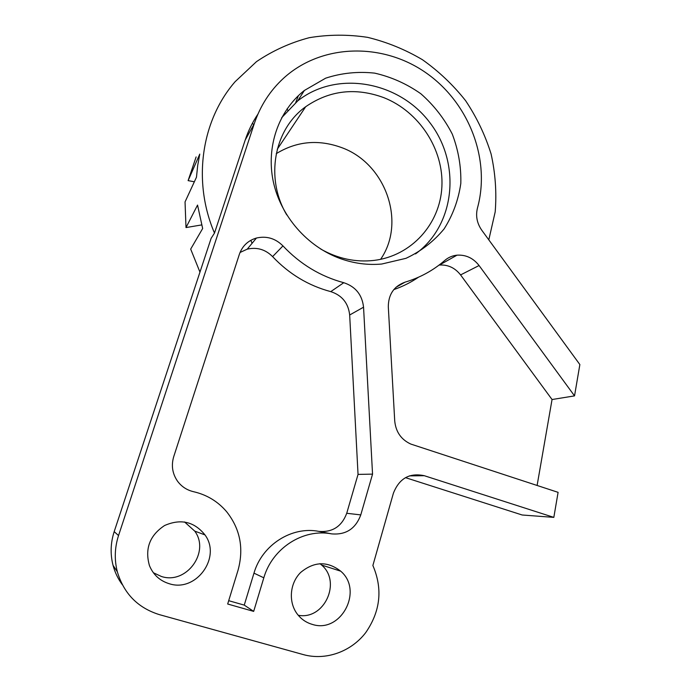 <?xml version="1.0" encoding="UTF-8"?>
<svg xmlns="http://www.w3.org/2000/svg" width="691" height="691" viewBox="0 0 691 691"><rect width="100%" height="100%" fill="white"/><g stroke="black" fill="none" stroke-linecap="round" stroke-linejoin="round"><path stroke-width="1.04" d="M257.898 114.188C252.526 122.117 248.311 130.72 245.227 139.988L214.495 233.074C192.34 181.396 201.245 120.588 235.13 81.685L256.491 61.637C272.72 50.676 290.298 42.704 309.223 37.703C328.562 34.49 348.022 34.369 367.595 37.349C386.9 42.047 405.168 49.493 422.408 59.694C438.768 71.294 453.166 84.958 465.604 100.679C476.712 117.323 485.203 135.099 491.094 153.989C495.378 173.234 496.743 192.521 495.197 211.861L488.805 239.855M214.495 233.074L211.126 238.335L114.188 531.638C110.56 542.85 110.18 554.07 113.039 565.316C114.922 572.398 118.023 578.868 122.342 584.707M118.541 535.551L254.228 123.793C260.3 105.749 270.146 90.504 283.768 78.048C321.686 43.645 382.175 42.401 425.492 72.46C468.956 102.389 490.86 159.362 477.464 208.026C475.529 215.877 476.971 223.279 481.782 230.233L579.861 364.563L574.532 395.883L479.079 265.534C473.275 258.097 465.915 254.642 457.019 255.169C452.389 255.653 448.312 257.415 444.771 260.447C433.24 270.466 419.99 277.713 405.004 282.17C393.948 286.212 388.385 294.426 388.307 306.83L394.725 420.974C395.822 431.927 401.186 439.623 410.817 444.071L558.095 492.346L553.828 517.378L424.309 475.71C409.521 472.575 399.208 478.422 393.386 493.262L372.872 565.497C382.883 588.853 380.491 611.233 365.694 632.654C351.106 651.699 325.832 660.829 303.366 654.61L159.422 614.644C137.889 607.925 123.862 593.638 117.332 571.785C114.248 559.693 114.654 547.609 118.541 535.551L114.188 531.638M287.715 110.24L287.119 108.781M295.731 102.536L298.417 95.617M253.718 124.708L252.431 123.223M194.352 181.785L188.107 180.627L199.777 154.102L197.704 165.417L196.477 177.19L185.041 201.91L186 227.572L197.548 205.072L202.662 228.505L190.681 249.105L199.958 272.116M201.668 224.92L186 227.572M380.586 259.341C406.481 222.148 385.613 163.136 341.224 147.451C318.188 139.185 296.525 141.258 276.236 153.67M250.816 240.313L252.085 243.31M196.123 156.935L188.107 180.627M415.507 253.917C455.334 225.18 461.407 163.551 429.845 122.635C398.923 81.236 336.69 69.877 297.717 100.912L281.695 117.669M320.65 249.002C337.778 258.702 355.615 262.494 374.159 260.395C411.56 255.843 440.089 223.944 441.886 186.751C443.864 149.55 419.333 111.709 383.876 97.673C355.64 87.273 329.572 90.288 305.681 106.734C273.947 129.321 264.895 178.278 286.73 214.875M340.361 258.607C307.34 246.713 280.606 216.162 273.256 181.439C265.966 146.699 278.568 110.793 304.377 90.461L325.668 78.169C341.492 73.004 357.826 71.32 374.677 73.134C391.305 76.926 406.705 83.81 420.888 93.786C433.913 105.265 444.373 118.697 452.268 134.08C458.392 150.154 461.243 166.591 460.819 183.391C458.444 199.915 452.873 215.082 444.106 228.92C433.672 241.513 420.957 251.317 405.963 258.33L381.734 264.031C367.845 265.284 354.051 263.47 340.361 258.607M153.359 572.744L161.383 576.475C186.501 584.862 210.28 551.928 194.75 531.12L184.549 521.947M169.252 583.722C159.854 580.811 153.255 574.791 149.463 565.653C144.669 548.749 149.714 535.37 164.596 525.514C180.792 518.466 194.257 521.601 204.985 534.912C221.656 557.248 196.209 592.688 169.252 583.722M312.177 624.353C306.407 622.66 301.596 619.43 297.743 614.653C288.164 602.725 289.546 583.411 300.645 572.468C314.051 561.368 327.404 560.928 340.698 571.172C363.76 590.477 340.931 633.967 312.177 624.353M298.253 615.275C324.304 620.276 341.777 581.934 321.609 565.039L320.002 563.657M228.695 600.686L244.251 605.109L253.968 573.15C262.131 544.784 291.835 526.067 318.732 531.353C332.406 532.545 341.743 526.516 346.727 513.283L358.042 474.397L349.672 314.992C348.342 303.116 342.036 295.325 330.764 291.628C308.419 285.659 289.028 273.981 272.6 256.611C265.404 249.434 256.948 246.946 247.248 249.149L240.027 252.483M405.479 477.645L522.171 514.994L553.828 517.378M537.106 485.479L552.049 399.528L574.532 395.883M439.053 265.094L439.407 265.05C447.949 264.523 455.006 267.814 460.577 274.914L552.049 399.528M393.784 289.615C402.628 286.566 410.86 282.438 418.461 277.229M372.544 474.13L360.78 514.899C355.597 528.788 345.854 535.11 331.55 533.867C303.418 528.339 272.34 547.998 263.815 577.806L253.675 611.388L227.676 604.012L238.024 570.3C244.018 548.438 240.209 528.891 226.588 511.66C217.829 501.416 206.816 494.765 193.549 491.698C186.872 490.135 181.5 486.594 177.432 481.057C172.361 473.551 171.126 465.423 173.726 456.656L239.388 254.228C242.351 245.944 248.034 240.546 256.447 238.032C266.596 235.752 275.433 238.378 282.956 245.91C300.162 264.135 320.434 276.4 343.772 282.705C355.554 286.592 362.144 294.755 363.552 307.193L372.544 474.13L358.042 474.397M244.251 605.109L253.675 611.388M254.228 123.793L245.227 139.988M346.727 513.283L360.78 514.899M318.732 531.353L331.55 533.867M253.968 573.15L263.815 577.806M272.6 256.611L282.956 245.91M330.764 291.628L343.772 282.705M349.672 314.992L363.552 307.193M460.577 274.914L479.079 265.534M395.969 287.301L405.004 282.17M409.392 475.883L424.309 475.71M297.717 100.912L304.377 90.461M277.246 149.291L305.681 106.734M194.75 531.12L204.985 534.912M321.609 565.039L340.698 571.172M247.248 249.149L256.447 238.032M439.407 265.05L457.019 255.169M113.039 565.316L117.332 571.785"/></g></svg>
